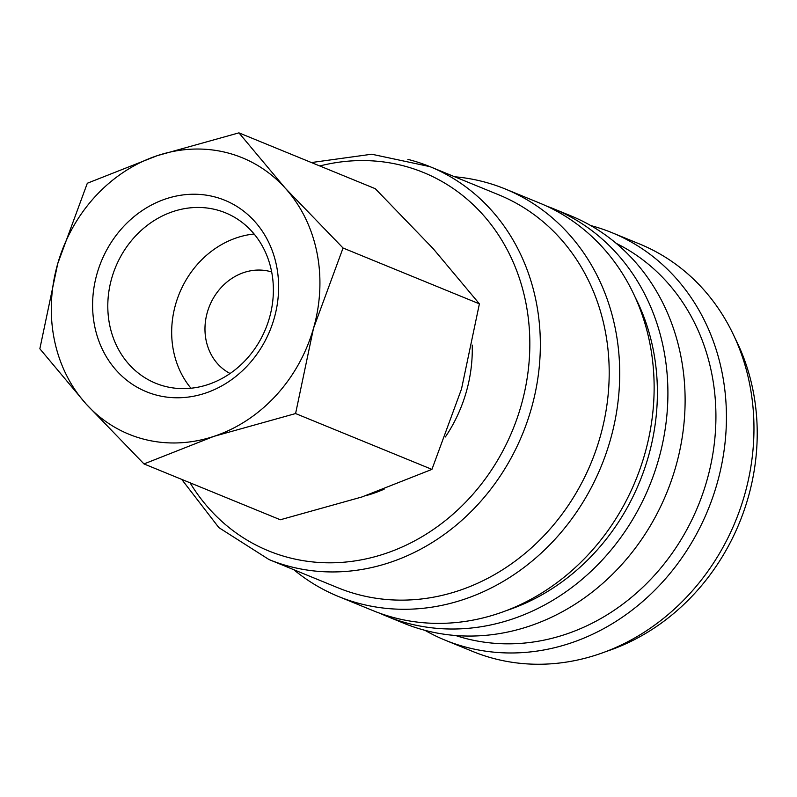 <?xml version="1.0" encoding="UTF-8"?>
<svg xmlns="http://www.w3.org/2000/svg" width="797" height="797" viewBox="0 0 797 797"><rect width="100%" height="100%" fill="white"/><g stroke="black" fill="none" stroke-linecap="round" stroke-linejoin="round"><path stroke-width="1.2" d="M181.706 479.376L218.856 527.614L269.027 559.564L337.878 587.758A212.291 187.036 -67.7 0 0 359.905 595.01A212.291 187.036 -67.7 0 0 596.066 449.847A212.291 187.036 -67.7 0 0 498.763 194.827L429.912 166.633A212.291 187.036 -67.7 0 0 407.895 159.38M293.784 569.696A220.161 193.96 -67.7 0 0 338.346 596.445A220.161 193.96 -67.7 0 0 361.19 603.967A220.161 193.96 -67.7 0 0 606.089 453.433A220.161 193.96 -67.7 0 0 505.188 188.959A220.161 193.96 -67.7 0 0 482.344 181.437A220.161 193.96 -67.7 0 0 454.669 176.765M338.346 596.445L372.767 610.532A220.161 193.96 -67.7 0 0 395.611 618.064A220.161 193.96 -67.7 0 0 640.519 467.52A220.161 193.96 -67.7 0 0 539.619 203.056L505.188 188.959M379.721 613.202A220.161 193.96 -67.7 0 0 386.545 616.171A220.161 193.96 -67.7 0 0 409.379 623.702A220.161 193.96 -67.7 0 0 654.287 473.159A220.161 193.96 -67.7 0 0 553.387 208.694A220.161 193.96 -67.7 0 0 546.433 206.025M386.545 616.171L403.75 623.224A220.161 193.96 -67.7 0 0 426.594 630.746A220.161 193.96 -67.7 0 0 671.492 480.212A220.161 193.96 -67.7 0 0 570.592 215.738L553.387 208.694M455.675 635.528A212.291 187.036 -67.7 0 0 466.624 638.706A212.291 187.036 -67.7 0 0 700.503 499.839A212.291 187.036 -67.7 0 0 616.24 243.374M424.96 630.327A220.161 193.96 -67.7 0 0 445.065 640.14A220.161 193.96 -67.7 0 0 467.909 647.662A220.161 193.96 -67.7 0 0 712.807 497.129A220.161 193.96 -67.7 0 0 611.907 232.654A220.161 193.96 -67.7 0 0 590.697 225.551M445.065 640.14L472.601 651.408A220.161 193.96 -67.7 0 0 495.445 658.94A220.161 193.96 -67.7 0 0 740.343 508.396A220.161 193.96 -67.7 0 0 639.443 243.932L611.907 232.654M238.921 132.86L157.278 155.654L87.321 183.24L57.743 263.618A149.398 131.615 -67.7 0 0 86.076 403.959A149.398 131.615 -67.7 0 0 144.506 439.366A149.398 131.615 -67.7 0 0 213.945 436.348A149.398 131.615 -67.7 0 0 313.48 328.394L343.049 248.016L285.147 188.042A149.398 131.615 -67.7 0 0 226.717 152.645A149.398 131.615 -67.7 0 0 157.278 155.654A149.398 131.615 -67.7 0 0 57.743 263.618L39.85 348.777L86.076 403.959L143.988 463.934L213.945 436.348L295.587 413.553L313.48 328.394A149.398 131.615 -67.7 0 0 285.147 188.042L238.921 132.86L375.267 188.69L433.169 248.654L479.395 303.846L461.503 389.006L431.934 469.383L361.968 496.959L280.325 519.764L143.988 463.934M215.927 209.681A92.083 81.125 112.3 0 1 225.481 212.829A92.083 81.125 112.3 0 1 267.682 323.443A92.083 81.125 112.3 0 1 165.248 386.406A92.083 81.125 112.3 0 1 155.694 383.257A92.083 81.125 112.3 0 1 113.493 272.644A92.083 81.125 112.3 0 1 215.927 209.681M214.074 196.729A103.451 91.137 112.3 0 1 274.158 318.431A103.451 91.137 112.3 0 1 157.148 395.282A103.451 91.137 112.3 0 1 97.065 273.58A103.451 91.137 112.3 0 1 214.074 196.729M230.094 373.504A55.043 48.487 112.3 0 1 209.133 306.955A55.043 48.487 112.3 0 1 269.605 271.378A55.043 48.487 112.3 0 1 271.667 271.956M190.951 388.239A92.083 81.125 112.3 0 1 179.385 293.455A92.083 81.125 112.3 0 1 254.104 233.999M472.222 345.081A140.431 123.724 112.3 0 1 445.364 436.975M384.154 489.169A140.431 123.724 112.3 0 1 365.743 495.694M431.934 469.383L295.587 413.553M479.395 303.846L343.049 248.016M606.407 651.408A212.291 187.036 -67.7 0 0 734.824 337.769M506.573 610.532A212.291 187.036 -67.7 0 0 635 296.892M269.027 559.564A212.291 187.036 -67.7 0 0 291.054 566.816A212.291 187.036 -67.7 0 0 531.181 409.12A212.291 187.036 -67.7 0 0 429.912 166.633L371.741 154.22L311.428 162.548M190.055 482.793A204.43 180.102 -67.7 0 0 368.613 558.308A204.43 180.102 -67.7 0 0 521.009 406.012A204.43 180.102 -67.7 0 0 402.286 165.517A204.43 180.102 -67.7 0 0 319.776 165.965"/></g></svg>
